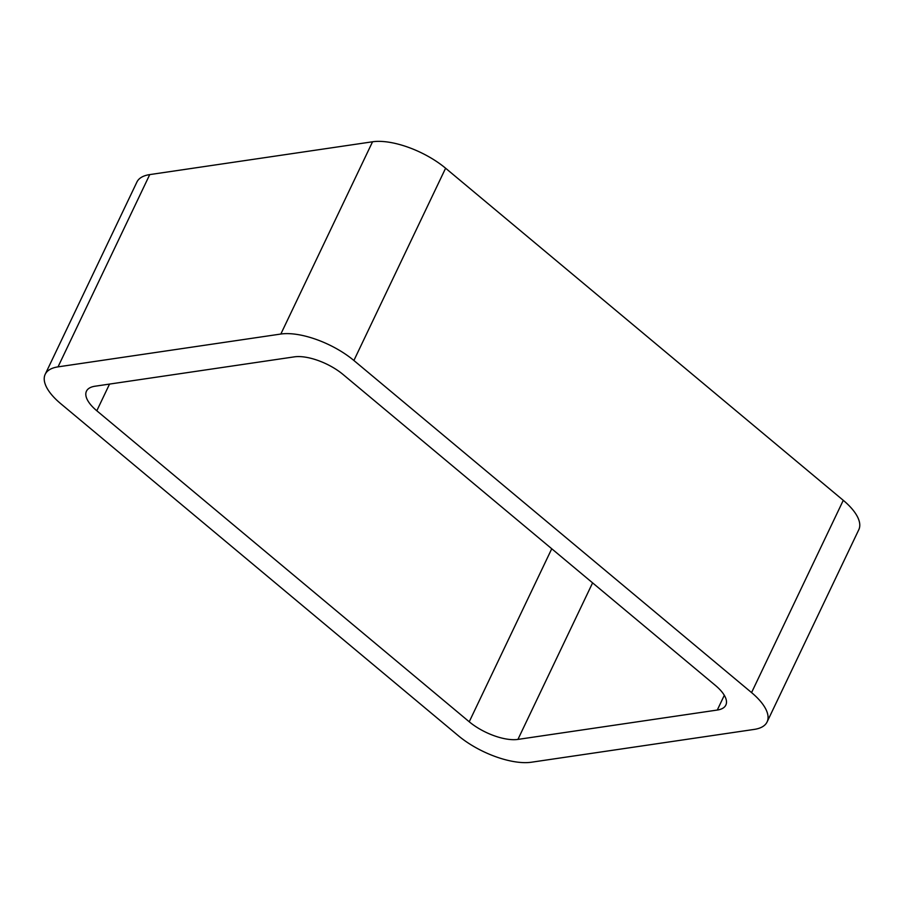 <?xml version="1.0" encoding="UTF-8"?>
<svg xmlns="http://www.w3.org/2000/svg" width="904" height="904" viewBox="0 0 904 904"><rect width="100%" height="100%" fill="white"/><g stroke="black" fill="none" stroke-linecap="round" stroke-linejoin="round"><path stroke-width="1.36" d="M58.037 366.866L280.839 334.039L372.55 141.781L149.736 174.596A56.184 23.301 25.5 0 0 136.911 182.043L45.2 374.301A56.184 23.301 25.5 0 1 58.037 366.866L149.736 174.596M280.839 334.039A56.184 23.301 25.5 0 1 353.893 360.493L751.563 692.588A56.184 23.301 25.5 0 1 767.089 721.957A56.184 23.301 25.5 0 1 754.264 729.404L531.45 762.219A56.184 23.301 25.5 0 1 458.396 735.777L60.726 403.67A56.184 23.301 25.5 0 1 45.2 374.301M751.563 692.588L843.274 500.33A56.184 23.301 25.5 0 1 858.8 529.699L767.089 721.957M843.274 500.33L445.604 168.223A56.184 23.301 25.5 0 0 372.55 141.781M469.232 721.776A37.459 15.537 25.5 0 0 517.935 739.404L717.279 710.047A37.459 15.537 25.5 0 0 725.844 705.086A37.459 15.537 25.5 0 0 715.493 685.503L343.068 374.493A37.459 15.537 25.5 0 0 294.365 356.854L95.01 386.223A37.459 15.537 25.5 0 0 86.456 391.183A37.459 15.537 25.5 0 0 96.807 410.766L469.232 721.776L551.745 548.762M353.893 360.493L445.604 168.223M96.807 410.766L109.531 384.087M517.935 739.404L592.595 582.877M717.279 710.047L724.307 695.312"/></g></svg>
